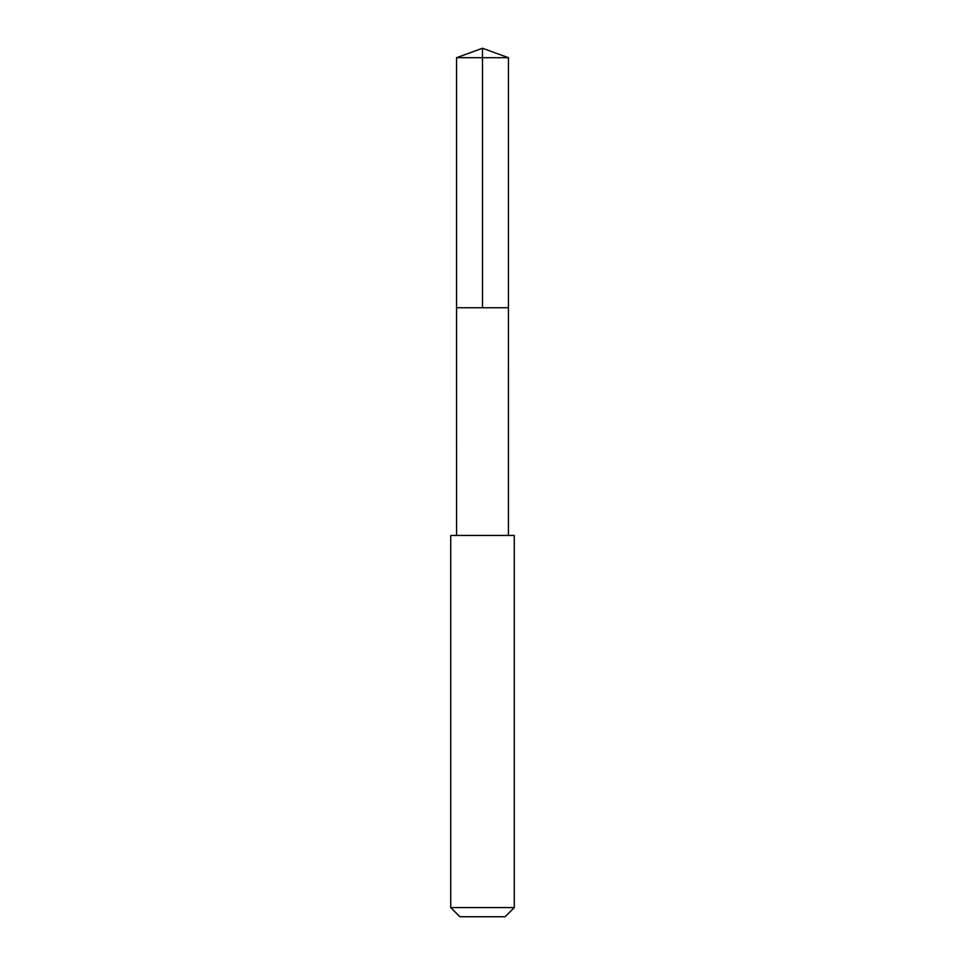 <?xml version="1.0" encoding="UTF-8"?>
<svg xmlns="http://www.w3.org/2000/svg" width="965" height="965" viewBox="0 0 965 965"><rect width="100%" height="100%" fill="white"/><g stroke="black" fill="none" stroke-linecap="round" stroke-linejoin="round"><path stroke-width="1.45" d="M467.35 307.739L508.446 307.739L508.446 57.695L456.554 57.695L456.554 307.739L508.446 307.739L508.434 535.442L456.566 535.442L456.554 307.739L467.35 307.739M514.273 535.454L450.727 535.454L450.727 907.582L514.273 907.582L514.273 535.454L508.434 535.442M514.273 907.582L505.105 916.75L459.895 916.75L450.727 907.582M482.5 307.739L482.5 48.25L456.554 57.695M482.5 48.25L508.446 57.695M456.566 535.442L450.727 535.454"/></g></svg>
